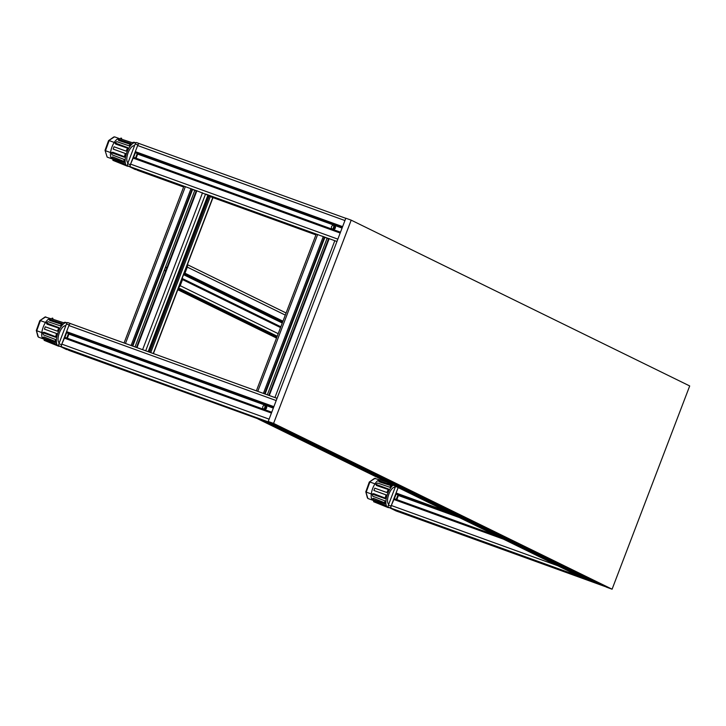 <?xml version="1.0" encoding="UTF-8"?>
<svg xmlns="http://www.w3.org/2000/svg" width="726" height="726" viewBox="0 0 726 726"><rect width="100%" height="100%" fill="white"/><g stroke="black" fill="none" stroke-linecap="round" stroke-linejoin="round"><path stroke-width="1.09" d="M148.757 351.91A4.047 3.703 -63.9 0 0 148.612 350.74M389.227 507.583A12.442 5 -70.1 0 1 387.884 507.492A12.442 5 -70.1 0 1 390.261 488.471A12.442 5 -70.1 0 1 393.129 485.122M391.713 485.885L379.344 481.873L378.727 481.274L378.836 480.358L379.453 480.948C378.491 480.149 378.899 479.859 380.696 480.086L387.04 482.146M388.764 489.687L376.522 485.522L375.759 484.296L377.565 483.053L389.808 487.219A12.396 4.982 109.9 0 1 391.831 484.968L379.453 480.948L379.344 481.873M375.759 484.296L388.601 489.07A12.396 4.982 109.9 0 0 386.894 492.537L374.77 488.153L373.908 490.486L386.05 494.878A12.396 4.982 109.9 0 0 385.125 498.635L372.202 494.088L372.783 496.203L384.853 500.831A12.396 4.982 109.9 0 0 384.952 503.88L372.021 499.116L373.382 498.272L372.874 499.043C371.621 499.043 371.748 499.533 373.264 500.513L385.343 505.35A12.396 4.982 109.9 0 0 386.441 506.857L373.581 501.693L387.884 507.492M372.502 493.952L373.055 494.007M385.461 503.1L373.382 498.272M385.642 498.272L373.572 493.635M373.917 490.486L386.441 495.023M379.144 480.031A10.772 4.329 109.9 0 0 374.988 483.834A10.772 4.329 109.9 0 0 374.979 483.834A10.772 4.329 109.9 0 0 371.304 493.952A10.772 4.329 109.9 0 0 371.304 493.961A10.772 4.329 109.9 0 0 372.166 499.733M375.251 478.234L369.352 481.991L374.525 478.361L379.97 479.94M371.304 493.961L366.213 492.119L369.897 481.991L374.979 483.834M367.456 497.183L367.891 498.49L372.747 500.241M388.719 504.271A9.175 3.684 -70.1 0 1 390.769 490.395A9.175 3.684 -70.1 0 1 395.243 487.173M369.352 481.991L365.949 491.448L369.262 482.1M367.891 498.49L365.795 491.629M395.57 486.32L388.392 505.105A1.869 0.753 109.9 0 0 388.41 507.184L396.078 510.941A1.869 0.753 109.9 0 0 396.115 510.95A1.869 0.753 109.9 0 0 396.142 510.959L398.792 511.921A1.869 0.753 109.9 0 0 398.919 511.939M396.405 494.215L396.06 493.008L398.138 487.582L391.078 506.076A1.869 0.753 109.9 0 0 391.087 508.155L398.755 511.912A1.869 0.753 109.9 0 0 398.792 511.921M396.605 499.533L398.356 494.96L396.115 494.107L394.354 498.717M398.011 494.796L396.251 499.406M59.75 346.22A12.442 5 -70.1 0 1 58.407 346.13A12.442 5 -70.1 0 1 60.775 327.099A12.442 5 -70.1 0 1 66.874 322.734A12.442 5 -70.1 0 1 67.137 322.843M66.874 322.734L65.385 322.299A12.396 4.982 109.9 0 0 63.579 322.725L51.21 318.714C49.413 318.487 49.005 318.778 49.967 319.585L49.359 318.986L49.241 319.903L49.858 320.502L62.236 324.522M59.278 328.315L47.036 324.15L46.273 322.925L48.079 321.682L60.322 325.847A12.396 4.982 109.9 0 1 62.345 323.596L49.967 319.585L49.858 320.502M46.273 322.925L59.115 327.698A12.396 4.982 109.9 0 0 57.418 331.165L45.284 326.782L44.422 329.114L56.564 333.506A12.396 4.982 109.9 0 0 55.639 337.263L42.716 332.717L43.297 334.831L55.376 339.469A12.396 4.982 109.9 0 0 55.466 342.509L42.544 337.744M42.535 337.744L43.896 336.9L43.397 337.672C42.135 337.681 42.262 338.171 43.778 339.151L55.857 343.979A12.396 4.982 109.9 0 0 56.955 345.485L44.15 340.349L58.407 346.13M43.015 332.59L43.569 332.635M55.975 341.728L43.896 336.9M56.156 336.9L44.086 332.272M44.831 329.268L56.955 333.651M49.658 318.669A10.772 4.329 109.9 0 0 45.502 322.462L45.502 322.462A10.772 4.329 109.9 0 0 41.818 332.59L41.818 332.59A10.772 4.329 109.9 0 0 42.68 338.361M45.765 316.863L39.866 320.62L45.039 316.99L50.493 318.578M41.818 332.59L36.727 330.747L40.411 320.62L45.502 322.462M37.97 335.811L38.405 337.118L43.261 338.879M59.233 342.899A9.175 3.684 -70.1 0 1 61.283 329.032A9.175 3.684 -70.1 0 1 65.757 325.802M39.866 320.62L36.463 330.085L39.776 320.738M38.405 337.118L36.318 330.257M66.928 332.844L66.583 331.646L68.906 325.547A2.487 0.998 -70.1 0 1 70.658 323.651A2.487 0.998 -70.1 0 1 70.694 323.66L70.467 323.551A1.869 0.753 109.9 0 0 70.44 323.542L67.79 322.589A1.869 0.753 109.9 0 0 67.763 322.571A1.869 0.753 109.9 0 0 66.447 323.996L58.915 343.743A1.869 0.753 109.9 0 0 58.924 345.812L66.592 349.569A1.869 0.753 109.9 0 0 66.629 349.587A1.869 0.753 109.9 0 0 66.656 349.596M67.763 322.571L70.44 323.542A1.869 0.753 109.9 0 0 69.133 324.967L61.592 344.705A1.869 0.753 109.9 0 0 61.601 346.783L69.279 350.54A1.869 0.753 109.9 0 0 69.306 350.549A1.869 0.753 109.9 0 0 69.433 350.567M66.638 332.708L64.868 337.345M67.128 338.162L68.534 333.425L66.774 338.035M68.534 333.425L66.629 332.735M128.493 166.2A12.442 5 -70.1 0 1 127.15 166.109A12.442 5 -70.1 0 1 125.353 158.15A12.442 5 -70.1 0 1 130.136 146.189A12.442 5 -70.1 0 1 135.617 142.713A12.442 5 -70.1 0 1 135.88 142.813M135.617 142.713L134.129 142.278A12.396 4.982 109.9 0 0 132.323 142.704L119.953 138.693C118.156 138.466 117.748 138.757 118.71 139.564L131.088 143.576A12.396 4.982 109.9 0 0 129.065 145.826L116.822 141.661L115.017 142.904L127.858 147.677A12.396 4.982 109.9 0 0 126.161 151.144L114.027 146.761L113.165 149.093L125.308 153.485A12.396 4.982 109.9 0 0 124.382 157.243L111.459 152.696L112.049 154.81L124.119 159.448A12.396 4.982 109.9 0 0 124.21 162.488L111.287 157.724M111.278 157.724L112.639 156.88L112.14 157.651C110.878 157.66 111.005 158.15 112.521 159.121L124.6 163.958A12.396 4.982 109.9 0 0 125.698 165.464L112.893 160.328L127.15 166.109M118.601 140.481L118.102 138.965L118.601 140.481L130.979 144.501M118.402 138.648A10.772 4.329 109.9 0 0 114.245 142.441A10.772 4.329 109.9 0 0 110.561 152.569L110.561 152.569A10.772 4.329 109.9 0 0 110.915 157.478A10.772 4.329 109.9 0 0 111.423 158.341M124.718 161.707L112.639 156.88M111.759 152.569L112.312 152.614M124.899 156.88L112.829 152.251M113.565 149.238L125.698 153.631M115.162 143.194L115.779 144.129L128.021 148.295M114.245 142.441L109.154 140.599L105.47 150.727L110.561 152.569M105.061 150.237L108.519 140.717L105.052 150.382L107.149 157.097L112.004 158.858M108.519 140.717L114.508 136.842L119.236 138.548M107.149 157.097L105.052 150.382M113.338 137.568L114.508 136.842M127.976 162.878A9.175 3.684 -70.1 0 1 128.121 152.805A9.175 3.684 -70.1 0 1 134.501 145.781M139.419 143.63L139.21 143.53A1.869 0.753 109.9 0 0 139.183 143.521L136.533 142.559A1.869 0.753 109.9 0 0 136.506 142.55A1.869 0.753 109.9 0 0 135.19 143.975L127.658 163.722A1.869 0.753 109.9 0 0 127.667 165.791L135.335 169.548A1.869 0.753 109.9 0 0 135.372 169.566A1.869 0.753 109.9 0 0 135.399 169.575M136.506 142.55L139.183 143.521A1.869 0.753 109.9 0 0 137.876 144.946L130.335 164.684A1.869 0.753 109.9 0 0 130.344 166.762L138.022 170.519A1.869 0.753 109.9 0 0 138.049 170.528A1.869 0.753 109.9 0 0 138.176 170.546M135.381 152.687L133.611 157.324M135.871 158.141L137.613 153.567L135.372 152.714M137.278 153.404L135.517 158.014M689.7 385.951L612.091 589.194L273.575 423.403L351.193 220.159L689.7 385.951M351.193 220.159L345.83 218.217L268.221 421.47L606.727 587.261L612.091 589.194M268.221 421.47L273.575 423.403M208.716 195.457A4.047 3.703 116.1 0 1 207.346 196.918M178.787 287.169A2.487 2.278 -63.9 0 0 180.202 285.681L182.525 279.583A0.935 0.853 -63.9 0 0 182.117 278.439M282.605 322.144L183.887 273.802A0.935 0.853 -63.9 0 0 184.967 273.194L187.299 267.095A2.487 2.278 -63.9 0 0 187.226 265.063M165.555 271.243A2.178 1.987 116.1 0 1 167.062 267.304M184.132 186.255L192.635 189.332L132.722 346.093L124.246 343.035M132.722 346.093L192.581 189.504L196.247 190.874M136.561 347.4L196.356 190.593L207.917 195.194M208.58 195.684L212.754 197.617M128.638 344.632L125.208 343.389M144.701 350.44L141.28 349.206M145.672 350.794L137.141 347.709M138.702 348.271L140.272 348.843M131.206 345.558L129.636 344.995M316.436 234.135L324.894 237.202M328.551 238.754L324.885 237.384L265.081 394.009L256.55 390.915M268.865 395.28L328.66 238.473L336.946 241.486M260.943 392.512L257.512 391.269M277.005 398.32L273.584 397.086M277.069 398.284L269.446 395.588M271.052 396.169L272.577 396.723M263.511 393.438L261.941 392.875M257.385 418.584A2.487 2.278 -63.9 0 0 257.966 418.911L263.583 420.944A0.935 0.853 -63.9 0 0 264.001 420.98M269.146 422.841A0.935 0.853 -63.9 0 0 269.482 423.076L275.1 425.118A2.487 2.278 -63.9 0 0 275.762 425.236M596.373 582.188A2.487 2.278 116.1 0 1 595.565 582.061L589.939 580.029A0.935 0.853 116.1 0 1 589.784 579.956M585.002 577.615A0.935 0.853 116.1 0 1 584.04 577.896L578.422 575.863A2.487 2.278 116.1 0 1 578.014 575.664M265.48 405.299A2.178 1.987 116.1 0 1 266.043 408.838A2.178 1.987 116.1 0 1 262.876 406.551A2.178 1.987 116.1 0 1 265.48 405.299M266.115 405.689L265.081 406.034L264.3 409.455M264.019 408.82L265.099 409.346L266.161 406.569L265.081 406.034M266.614 406.46L266.161 406.569M266.66 407.776A2.178 1.987 -63.9 0 0 266.251 408.602M66.683 349.27L276.343 425.445L69.052 350.431L66.538 348.897M61.828 346.892L271.488 423.067L61.828 346.892A2.487 0.998 -70.1 0 1 61.81 344.124L64.796 337.318L271.751 412.214L64.796 337.318M61.81 344.124L269.11 419.147L271.433 413.049L64.142 338.035M67.346 338.243L68.916 334.123L273.321 408.103M69.079 333.642A3.113 1.252 -70.1 0 1 68.916 334.123M68.906 325.547L276.207 400.561L273.874 406.66L66.583 331.646M334.223 225.278A2.178 1.987 116.1 0 1 334.786 228.817A2.178 1.987 116.1 0 1 331.619 226.53A2.178 1.987 116.1 0 1 334.223 225.278M334.858 225.668L333.824 226.013L333.043 229.434M335.403 227.755A2.178 1.987 -63.9 0 0 334.995 228.581M332.762 228.799L333.842 229.325L334.904 226.548L333.824 226.013M335.358 226.439L334.904 226.548M135.671 152.823L135.326 151.625L137.65 145.527A2.487 0.998 -70.1 0 1 139.401 143.63A2.487 0.998 -70.1 0 1 139.437 143.639L345.794 218.317L139.401 143.63M137.876 170.438A2.487 0.998 -70.1 0 1 137.831 170.429A2.487 0.998 -70.1 0 1 137.795 170.41L135.281 168.877M132.958 168.042L183.832 186.455L130.571 166.871A2.487 0.998 -70.1 0 1 130.553 164.103L133.539 157.297L340.494 232.193L133.539 157.297M136.089 158.223L137.659 154.103L342.064 228.082M137.822 153.622A3.113 1.252 -70.1 0 1 137.659 154.103M132.885 158.014L340.176 233.028L337.853 239.126L130.553 164.103M137.65 145.527L344.95 220.541L342.618 226.639L135.326 151.625M396.16 510.641L605.829 586.817L398.529 511.803L396.024 510.269M393.71 509.434L598.605 583.277L391.314 508.264A2.487 0.998 -70.1 0 1 391.296 505.496L394.282 498.689L495.949 535.479L394.282 498.689M600.983 584.448L391.314 508.264M396.823 499.606L398.392 495.495L459.313 517.538M398.565 495.014A3.113 1.252 -70.1 0 1 398.392 495.495M376.522 485.522L376.358 484.904M374.607 501.049L374.289 501.929M382.067 480.53L382.321 479.832M388.392 505.105L391.078 506.076M388.41 507.184L391.087 508.155M396.078 510.941L398.755 511.912M47.036 324.15L46.872 323.533M45.121 339.686L44.803 340.558M52.581 319.159L52.889 318.315M58.915 343.743L61.592 344.705M58.924 345.812L61.601 346.783M66.447 323.996L69.133 324.967M121.324 139.138L121.632 138.294M113.864 159.666L113.546 160.537M115.779 144.129L115.615 143.512M135.19 143.975L137.876 144.946M127.667 165.791L130.344 166.762M127.658 163.722L130.335 164.684M177.806 289.728L276.524 338.071L177.806 289.738M178.042 289.12L276.751 337.472M178.278 288.485L276.996 336.837L178.278 288.494M178.514 287.877L277.232 336.229M180.202 285.681L278.203 333.679M182.525 279.583L280.535 327.58M182.208 278.494L280.835 326.791L182.135 278.448M183.551 274.673L282.269 323.025M183.841 273.911L282.559 322.262L183.841 273.92M184.967 273.194L282.968 321.191M187.299 267.095L285.3 315.093M125.498 343.38L185.375 186.591M131.125 345.422L191.002 188.624M132.268 345.875L192.145 189.078M135.009 346.937L194.804 190.357M137.014 347.545L196.891 190.756M142.641 349.587L202.518 192.789M145.69 350.803L205.558 194.014L316.246 234.062L256.387 390.815M148.158 351.693L207.926 195.167L316.137 234.335L207.935 195.176M148.721 351.293L207.808 196.574M149.592 352.21L209.269 195.929M150.745 352.627L210.413 196.383L316.037 234.607M153.222 353.526L212.782 197.545L315.928 234.879L212.8 197.554M317.679 234.471L257.803 391.26M323.306 236.504L263.429 393.292M324.449 236.957L264.573 393.755M324.894 237.184L265.026 393.973M327.108 238.237L267.313 394.817M329.196 238.636L269.319 395.425M334.822 240.669L274.945 397.467M257.966 418.911L578.422 575.863M263.583 420.944L584.04 577.896M269.482 423.076L589.939 580.029M275.1 425.118L595.565 582.061M68.643 333.479L273.511 407.622L68.652 333.488M66.583 332.68L273.53 407.567M70.694 323.66L277.051 398.338L70.658 323.651M130.571 166.871L183.941 186.183M132.767 346.12L192.635 189.332L196.329 190.666M265.072 394L324.939 237.211L328.633 238.545M135.426 169.249L183.732 186.727M137.795 170.41L183.624 186.999L137.831 170.429M137.386 153.458L342.255 227.601L137.395 153.467M135.326 152.66L342.273 227.547M391.296 505.496L557.641 565.699M393.628 499.397L503.363 539.119M396.06 493.008L446.508 511.267M396.069 494.052L454.603 515.233M398.129 494.851L455.057 515.451L398.129 494.851M372.719 493.725L372.202 494.088M373.917 500.777L373.581 501.684M367.41 497.918L365.795 491.765M381.359 480.303L381.649 479.505M395.08 487.609L394.064 487.237M388.864 503.88L388.138 503.617M43.233 332.354L42.716 332.717M44.431 339.405L44.105 340.322M37.924 336.555L36.309 330.403M51.873 318.932L52.199 318.052M65.594 326.237L64.578 325.865M59.378 342.509L58.652 342.245M120.616 138.911L120.943 138.031M111.976 152.333L111.459 152.696M108.61 140.599L113.782 136.969M115.18 143.521L115.017 142.904M113.174 159.384L112.848 160.301M134.337 146.216L133.321 145.844M128.121 162.488L127.395 162.225M187.39 264.645L286.108 312.988M124.082 342.935L183.95 186.146M136.488 347.382L196.356 190.593M148.231 351.72L207.999 195.212M153.422 353.598L212.963 197.663M328.66 238.473L268.792 395.262M257.757 418.82L578.214 575.772M269.4 423.049L589.857 579.992M69.088 350.449L276.361 425.454M64.215 348.063L271.497 423.076M398.574 511.812L605.847 586.826"/></g></svg>
